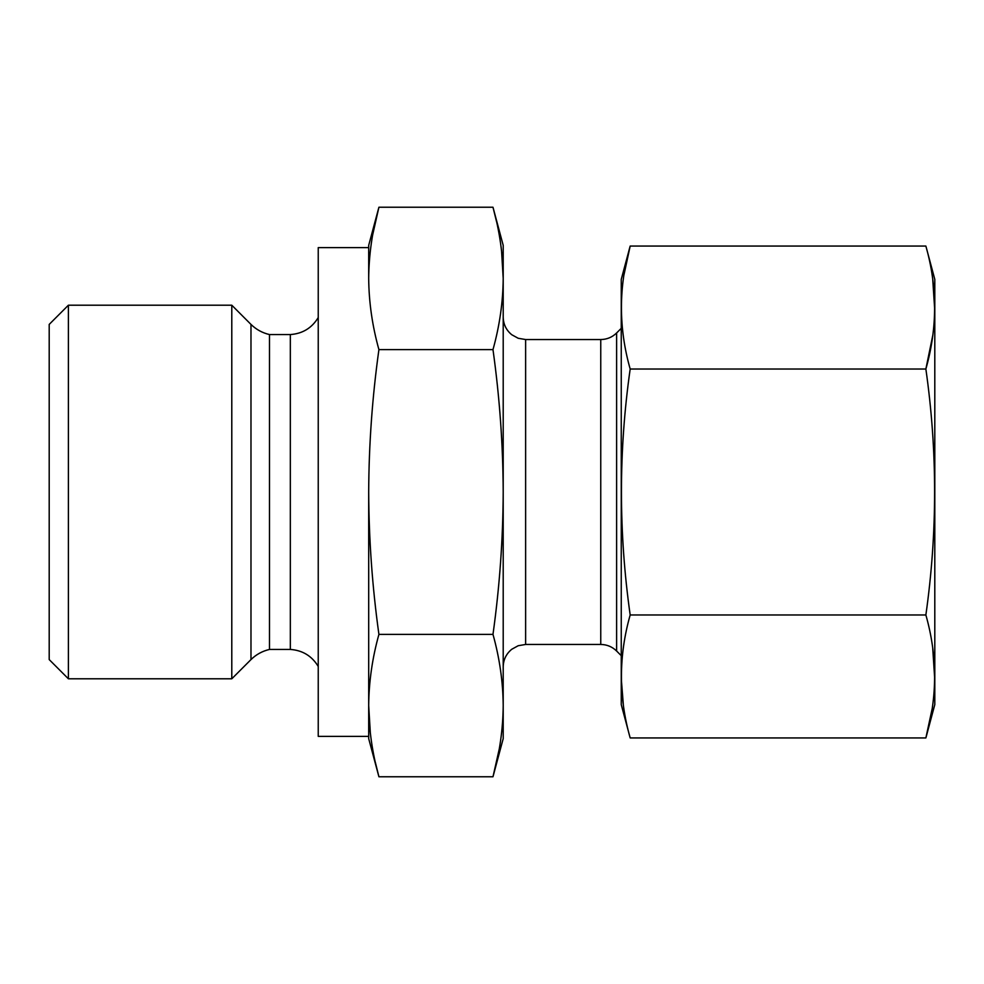 <?xml version="1.0" encoding="UTF-8"?>
<svg xmlns="http://www.w3.org/2000/svg" width="984" height="984" viewBox="0 0 984 984"><rect width="100%" height="100%" fill="white"/><g stroke="black" fill="none" stroke-linecap="round" stroke-linejoin="round"><path stroke-width="1.48" d="M925.87 614.975C937.518 532.725 937.518 450.746 925.87 369.025L630.178 369.025C618.542 450.746 618.542 532.725 630.178 614.975C618.53 655.959 618.53 696.955 630.178 737.939L925.87 737.939C937.518 696.955 937.518 655.959 925.87 614.975L630.178 614.975M932.783 335.347L925.87 369.025C937.518 328.041 937.518 287.045 925.87 246.062L630.178 246.062C618.53 287.045 618.53 328.041 630.178 369.025M624.016 274.634L630.178 246.062L621.248 279.382L621.248 704.618L630.178 737.939M623.315 704.606L621.384 679.969M499.159 749.439L492.984 776.77C499.601 753.043 503.008 729.316 503.205 705.577C503.008 681.851 499.601 658.124 492.984 634.385C499.601 586.907 503.008 539.453 503.205 492C503.008 444.448 499.601 396.983 492.984 349.615L378.914 349.615C372.296 396.983 368.889 444.448 368.692 492L368.692 705.577C368.889 729.316 372.296 753.043 378.914 776.77L375.371 762.452M492.984 634.385L378.914 634.385C372.296 586.907 368.889 539.453 368.692 492L368.692 738.627L378.914 776.77L492.984 776.77L503.205 738.627L503.205 278.423C503.008 254.684 499.601 230.957 492.984 207.23L496.526 221.548M501.532 250.514L503.205 278.423C503.008 302.149 499.601 325.876 492.984 349.615M372.739 234.561L378.914 207.23C372.296 230.957 368.889 254.684 368.692 278.423C368.889 302.149 372.296 325.876 378.914 349.615M503.205 278.423L503.205 245.373L492.984 207.23L378.914 207.23L368.692 245.373L368.692 278.423M378.914 634.385C372.296 658.124 368.889 681.851 368.692 705.577L370.365 733.486M49.2 324.413L49.2 659.587L68.388 678.788L68.388 305.212L49.2 324.413M318.238 317.549C311.867 328.029 302.568 333.699 290.329 334.56L269.481 334.56C262.371 332.899 256.197 329.517 250.982 324.413L231.793 305.212L231.793 678.788L68.388 678.788M269.481 334.56L269.481 649.44C262.371 651.101 256.197 654.483 250.982 659.587L231.793 678.788M290.329 334.56L290.329 649.44L269.481 649.44M368.692 247.624L318.238 247.624L318.238 736.376L368.692 736.376M925.87 246.062L934.8 279.382L934.8 704.618L925.87 737.939L932.033 709.366M932.734 279.394L934.689 309.32M932.721 648.21L934.689 678.456M250.982 324.413L250.982 659.587M621.248 328.336L616.611 332.973L616.611 651.027L621.248 655.664M616.611 332.973C612.196 337.266 606.907 339.455 600.757 339.541L600.757 644.459L525.628 644.459L518.199 645.725L511.754 649.268C506.219 653.831 503.365 659.698 503.205 666.881M600.757 339.541L525.628 339.541L525.628 644.459M231.793 305.212L68.388 305.212M318.238 666.451C311.867 655.971 302.568 650.301 290.329 649.44M616.611 651.027C612.196 646.734 606.907 644.545 600.757 644.459M525.628 339.541L518.199 338.275L511.754 334.732C506.219 330.169 503.365 324.302 503.205 317.119"/></g></svg>
